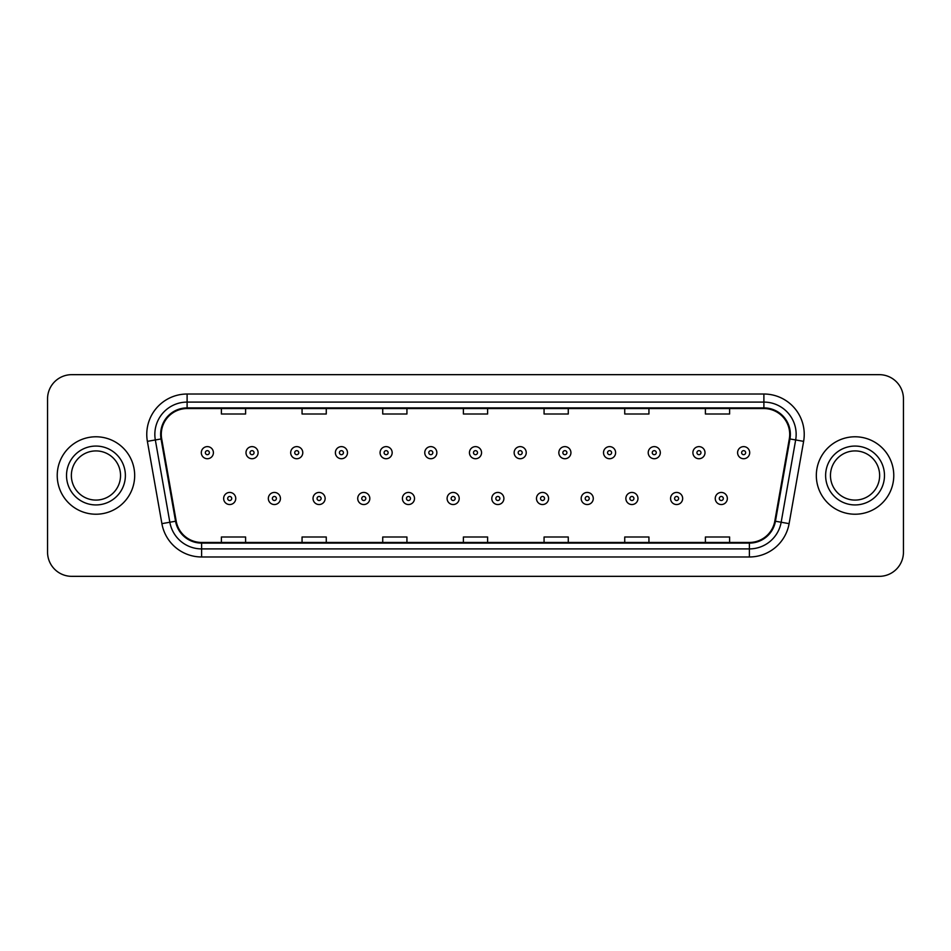 <?xml version="1.0" encoding="UTF-8"?>
<svg xmlns="http://www.w3.org/2000/svg" width="951" height="951" viewBox="0 0 951 951"><rect width="100%" height="100%" fill="white"/><g stroke="black" fill="none" stroke-linecap="round" stroke-linejoin="round"><path stroke-width="1.43" d="M57.226 475.5A38.718 38.718 0 0 0 95.956 514.218A38.718 38.718 0 0 0 134.673 475.5A38.718 38.718 0 0 0 95.956 436.782A38.718 38.718 0 0 0 57.226 475.5A38.718 38.718 0 0 0 95.956 514.218A38.718 38.718 0 0 0 134.673 475.5A38.718 38.718 0 0 0 95.956 436.782A38.718 38.718 0 0 0 57.226 475.5M816.327 475.5A38.718 38.718 0 0 0 855.044 514.218A38.718 38.718 0 0 0 893.774 475.5A38.718 38.718 0 0 0 855.044 436.782A38.718 38.718 0 0 0 816.327 475.5A38.718 38.718 0 0 0 855.044 514.218A38.718 38.718 0 0 0 893.774 475.5A38.718 38.718 0 0 0 855.044 436.782A38.718 38.718 0 0 0 816.327 475.5M161.29 434.357A25.82 25.82 0 0 1 187.109 408.55L763.891 408.55A25.82 25.82 0 0 1 789.318 438.839L774.803 521.124A25.82 25.82 0 0 1 749.388 542.45L201.612 542.45A25.82 25.82 0 0 1 176.197 521.124L161.682 438.839A25.82 25.82 0 0 1 161.29 434.357M160.648 434.357A26.462 26.462 0 0 0 161.052 438.958L175.555 521.231A26.462 26.462 0 0 0 201.612 543.104L749.388 543.104A26.462 26.462 0 0 0 775.445 521.231L789.948 438.958A26.462 26.462 0 0 0 763.891 407.896L187.109 407.896A26.462 26.462 0 0 0 160.648 434.357M147.381 441.359A40.334 40.334 0 0 1 187.109 394.023L763.891 394.023A40.334 40.334 0 0 1 803.619 441.359L789.104 523.644A40.334 40.334 0 0 1 749.388 556.977L201.612 556.977A40.334 40.334 0 0 1 161.896 523.644L147.381 441.359L155.334 439.956A32.263 32.263 0 0 1 187.109 402.095L763.891 402.095A32.263 32.263 0 0 1 795.666 439.956L781.163 522.242A32.263 32.263 0 0 1 749.388 548.905L201.612 548.905A32.263 32.263 0 0 1 169.837 522.242L155.334 439.956A32.263 32.263 0 0 1 154.835 434.357M903.45 398.861A24.203 24.203 0 0 0 879.247 374.658L71.753 374.658A24.203 24.203 0 0 0 47.55 398.861L47.55 552.139A24.203 24.203 0 0 0 71.753 576.342L879.247 576.342A24.203 24.203 0 0 0 903.45 552.139L903.45 398.861L903.45 552.139M775.445 521.231L781.163 522.242L795.666 439.956L803.619 441.359M463.399 408.55L463.399 414.006L487.601 414.006L487.601 408.55M382.73 408.55L382.73 414.006L406.933 414.006L406.933 408.55M302.061 408.55L302.061 414.006L326.264 414.006L326.264 408.55M221.393 408.55L221.393 414.006L245.596 414.006L245.596 408.55M544.067 408.55L544.067 414.006L568.27 414.006L568.27 408.55M624.736 408.55L624.736 414.006L648.939 414.006L648.939 408.55M705.404 408.55L705.404 414.006L729.607 414.006L729.607 408.55M487.601 542.45L487.601 536.994L463.399 536.994L463.399 542.45M406.933 542.45L406.933 536.994L382.73 536.994L382.73 542.45M326.264 542.45L326.264 536.994L302.061 536.994L302.061 542.45M245.596 542.45L245.596 536.994L221.393 536.994L221.393 542.45M568.27 542.45L568.27 536.994L544.067 536.994L544.067 542.45M648.939 542.45L648.939 536.994L624.736 536.994L624.736 542.45M729.607 542.45L729.607 536.994L705.404 536.994L705.404 542.45M47.55 398.861L47.55 552.139M879.247 374.658L71.753 374.658M71.753 576.342L879.247 576.342M213.404 452.676A6.051 6.051 0 0 1 207.354 458.727A6.051 6.051 0 0 1 201.303 452.676A6.051 6.051 0 0 1 207.354 446.625A6.051 6.051 0 0 1 213.404 452.676A6.051 6.051 0 0 0 207.354 446.625A6.051 6.051 0 0 0 201.303 452.676M223.651 498.49A6.051 6.051 0 0 1 229.702 492.44A6.051 6.051 0 0 1 235.753 498.49A6.051 6.051 0 0 1 229.702 504.541A6.051 6.051 0 0 1 223.651 498.49A6.051 6.051 0 0 0 229.702 504.541A6.051 6.051 0 0 0 235.753 498.49M120.539 475.5A24.583 24.583 0 0 0 95.956 450.917A24.583 24.583 0 0 0 71.361 475.5A24.583 24.583 0 0 0 95.956 500.083A24.583 24.583 0 0 0 120.539 475.5A24.583 24.583 0 0 1 95.956 500.083A24.583 24.583 0 0 1 71.361 475.5M258.101 452.676A6.051 6.051 0 0 1 252.051 458.727A6.051 6.051 0 0 1 246 452.676A6.051 6.051 0 0 1 252.051 446.625A6.051 6.051 0 0 1 258.101 452.676A6.051 6.051 0 0 0 252.051 446.625A6.051 6.051 0 0 0 246 452.676M302.787 452.676A6.051 6.051 0 0 1 296.736 458.727A6.051 6.051 0 0 1 290.685 452.676A6.051 6.051 0 0 1 296.736 446.625A6.051 6.051 0 0 1 302.787 452.676A6.051 6.051 0 0 0 296.736 446.625A6.051 6.051 0 0 0 290.685 452.676M347.484 452.676A6.051 6.051 0 0 1 341.433 458.727A6.051 6.051 0 0 1 335.382 452.676A6.051 6.051 0 0 1 341.433 446.625A6.051 6.051 0 0 1 347.484 452.676A6.051 6.051 0 0 0 341.433 446.625A6.051 6.051 0 0 0 335.382 452.676M392.169 452.676A6.051 6.051 0 0 1 386.118 458.727A6.051 6.051 0 0 1 380.067 452.676A6.051 6.051 0 0 1 386.118 446.625A6.051 6.051 0 0 1 392.169 452.676A6.051 6.051 0 0 0 386.118 446.625A6.051 6.051 0 0 0 380.067 452.676M268.337 498.49A6.051 6.051 0 0 1 274.387 492.44A6.051 6.051 0 0 1 280.438 498.49A6.051 6.051 0 0 1 274.387 504.541A6.051 6.051 0 0 1 268.337 498.49A6.051 6.051 0 0 0 274.387 504.541A6.051 6.051 0 0 0 280.438 498.49M313.034 498.49A6.051 6.051 0 0 1 319.084 492.44A6.051 6.051 0 0 1 325.135 498.49A6.051 6.051 0 0 1 319.084 504.541A6.051 6.051 0 0 1 313.034 498.49A6.051 6.051 0 0 0 319.084 504.541A6.051 6.051 0 0 0 325.135 498.49M357.719 498.49A6.051 6.051 0 0 1 363.769 492.44A6.051 6.051 0 0 1 369.82 498.49A6.051 6.051 0 0 1 363.769 504.541A6.051 6.051 0 0 1 357.719 498.49A6.051 6.051 0 0 0 363.769 504.541A6.051 6.051 0 0 0 369.82 498.49M879.639 475.5A24.583 24.583 0 0 0 855.044 450.917A24.583 24.583 0 0 0 830.461 475.5A24.583 24.583 0 0 0 855.044 500.083A24.583 24.583 0 0 0 879.639 475.5A24.583 24.583 0 0 1 855.044 500.083A24.583 24.583 0 0 1 830.461 475.5M436.854 452.676A6.051 6.051 0 0 1 430.815 458.727A6.051 6.051 0 0 1 424.764 452.676A6.051 6.051 0 0 1 430.815 446.625A6.051 6.051 0 0 1 436.854 452.676A6.051 6.051 0 0 0 430.815 446.625A6.051 6.051 0 0 0 424.764 452.676M481.551 452.676A6.051 6.051 0 0 1 475.5 458.727A6.051 6.051 0 0 1 469.449 452.676A6.051 6.051 0 0 1 475.5 446.625A6.051 6.051 0 0 1 481.551 452.676A6.051 6.051 0 0 0 475.5 446.625A6.051 6.051 0 0 0 469.449 452.676M526.236 452.676A6.051 6.051 0 0 1 520.185 458.727A6.051 6.051 0 0 1 514.146 452.676A6.051 6.051 0 0 1 520.185 446.625A6.051 6.051 0 0 1 526.236 452.676A6.051 6.051 0 0 0 520.185 446.625A6.051 6.051 0 0 0 514.146 452.676M402.416 498.49A6.051 6.051 0 0 1 408.466 492.44A6.051 6.051 0 0 1 414.517 498.49A6.051 6.051 0 0 1 408.466 504.541A6.051 6.051 0 0 1 402.416 498.49A6.051 6.051 0 0 0 408.466 504.541A6.051 6.051 0 0 0 414.517 498.49M447.101 498.49A6.051 6.051 0 0 1 453.151 492.44A6.051 6.051 0 0 1 459.202 498.49A6.051 6.051 0 0 1 453.151 504.541A6.051 6.051 0 0 1 447.101 498.49A6.051 6.051 0 0 0 453.151 504.541A6.051 6.051 0 0 0 459.202 498.49M491.798 498.49A6.051 6.051 0 0 1 497.849 492.44A6.051 6.051 0 0 1 503.899 498.49A6.051 6.051 0 0 1 497.849 504.541A6.051 6.051 0 0 1 491.798 498.49A6.051 6.051 0 0 0 497.849 504.541A6.051 6.051 0 0 0 503.899 498.49M570.933 452.676A6.051 6.051 0 0 1 564.882 458.727A6.051 6.051 0 0 1 558.831 452.676A6.051 6.051 0 0 1 564.882 446.625A6.051 6.051 0 0 1 570.933 452.676A6.051 6.051 0 0 0 564.882 446.625A6.051 6.051 0 0 0 558.831 452.676M615.618 452.676A6.051 6.051 0 0 1 609.567 458.727A6.051 6.051 0 0 1 603.516 452.676A6.051 6.051 0 0 1 609.567 446.625A6.051 6.051 0 0 1 615.618 452.676A6.051 6.051 0 0 0 609.567 446.625A6.051 6.051 0 0 0 603.516 452.676M660.315 452.676A6.051 6.051 0 0 1 654.264 458.727A6.051 6.051 0 0 1 648.213 452.676A6.051 6.051 0 0 1 654.264 446.625A6.051 6.051 0 0 1 660.315 452.676A6.051 6.051 0 0 0 654.264 446.625A6.051 6.051 0 0 0 648.213 452.676M705 452.676A6.051 6.051 0 0 1 698.949 458.727A6.051 6.051 0 0 1 692.899 452.676A6.051 6.051 0 0 1 698.949 446.625A6.051 6.051 0 0 1 705 452.676A6.051 6.051 0 0 0 698.949 446.625A6.051 6.051 0 0 0 692.899 452.676M749.697 452.676A6.051 6.051 0 0 1 743.646 458.727A6.051 6.051 0 0 1 737.596 452.676A6.051 6.051 0 0 1 743.646 446.625A6.051 6.051 0 0 1 749.697 452.676A6.051 6.051 0 0 0 743.646 446.625A6.051 6.051 0 0 0 737.596 452.676M536.483 498.49A6.051 6.051 0 0 1 542.534 492.44A6.051 6.051 0 0 1 548.584 498.49A6.051 6.051 0 0 1 542.534 504.541A6.051 6.051 0 0 1 536.483 498.49A6.051 6.051 0 0 0 542.534 504.541A6.051 6.051 0 0 0 548.584 498.49M581.18 498.49A6.051 6.051 0 0 1 587.231 492.44A6.051 6.051 0 0 1 593.281 498.49A6.051 6.051 0 0 1 587.231 504.541A6.051 6.051 0 0 1 581.18 498.49A6.051 6.051 0 0 0 587.231 504.541A6.051 6.051 0 0 0 593.281 498.49M625.865 498.49A6.051 6.051 0 0 1 631.916 492.44A6.051 6.051 0 0 1 637.966 498.49A6.051 6.051 0 0 1 631.916 504.541A6.051 6.051 0 0 1 625.865 498.49A6.051 6.051 0 0 0 631.916 504.541A6.051 6.051 0 0 0 637.966 498.49M670.562 498.49A6.051 6.051 0 0 1 676.613 492.44A6.051 6.051 0 0 1 682.663 498.49A6.051 6.051 0 0 1 676.613 504.541A6.051 6.051 0 0 1 670.562 498.49A6.051 6.051 0 0 0 676.613 504.541A6.051 6.051 0 0 0 682.663 498.49M715.247 498.49A6.051 6.051 0 0 1 721.298 492.44A6.051 6.051 0 0 1 727.349 498.49A6.051 6.051 0 0 1 721.298 504.541A6.051 6.051 0 0 1 715.247 498.49A6.051 6.051 0 0 0 721.298 504.541A6.051 6.051 0 0 0 727.349 498.49M763.891 394.023L763.891 407.896M155.334 439.956L161.052 438.958M201.612 556.977L201.612 543.104M749.388 543.104L749.388 556.977M161.896 523.644L175.555 521.231M789.948 438.958L795.666 439.956M187.109 394.023L187.109 407.896M781.163 522.242L789.104 523.644M205.345 452.676A2.021 2.021 0 0 0 207.354 454.685A2.021 2.021 0 0 0 209.375 452.676A2.021 2.021 0 0 0 207.354 450.655A2.021 2.021 0 0 0 205.345 452.676M231.723 498.49A2.021 2.021 0 0 0 229.702 496.47A2.021 2.021 0 0 0 227.681 498.49A2.021 2.021 0 0 0 229.702 500.511A2.021 2.021 0 0 0 231.723 498.49M125.377 475.5A29.433 29.433 0 0 0 95.956 446.067A29.433 29.433 0 0 0 66.522 475.5A29.433 29.433 0 0 0 95.956 504.933A29.433 29.433 0 0 0 125.377 475.5M250.03 452.676A2.021 2.021 0 0 0 252.051 454.685A2.021 2.021 0 0 0 254.06 452.676A2.021 2.021 0 0 0 252.051 450.655A2.021 2.021 0 0 0 250.03 452.676M294.715 452.676A2.021 2.021 0 0 0 296.736 454.685A2.021 2.021 0 0 0 298.757 452.676A2.021 2.021 0 0 0 296.736 450.655A2.021 2.021 0 0 0 294.715 452.676M339.412 452.676A2.021 2.021 0 0 0 341.433 454.685A2.021 2.021 0 0 0 343.442 452.676A2.021 2.021 0 0 0 341.433 450.655A2.021 2.021 0 0 0 339.412 452.676M384.097 452.676A2.021 2.021 0 0 0 386.118 454.685A2.021 2.021 0 0 0 388.139 452.676A2.021 2.021 0 0 0 386.118 450.655A2.021 2.021 0 0 0 384.097 452.676M276.408 498.49A2.021 2.021 0 0 0 274.387 496.47A2.021 2.021 0 0 0 272.378 498.49A2.021 2.021 0 0 0 274.387 500.511A2.021 2.021 0 0 0 276.408 498.49M321.093 498.49A2.021 2.021 0 0 0 319.084 496.47A2.021 2.021 0 0 0 317.063 498.49A2.021 2.021 0 0 0 319.084 500.511A2.021 2.021 0 0 0 321.093 498.49M365.79 498.49A2.021 2.021 0 0 0 363.769 496.47A2.021 2.021 0 0 0 361.76 498.49A2.021 2.021 0 0 0 363.769 500.511A2.021 2.021 0 0 0 365.79 498.49M884.478 475.5A29.433 29.433 0 0 0 855.044 446.067A29.433 29.433 0 0 0 825.623 475.5A29.433 29.433 0 0 0 855.044 504.933A29.433 29.433 0 0 0 884.478 475.5M428.794 452.676A2.021 2.021 0 0 0 430.815 454.685A2.021 2.021 0 0 0 432.824 452.676A2.021 2.021 0 0 0 430.815 450.655A2.021 2.021 0 0 0 428.794 452.676M473.479 452.676A2.021 2.021 0 0 0 475.5 454.685A2.021 2.021 0 0 0 477.521 452.676A2.021 2.021 0 0 0 475.5 450.655A2.021 2.021 0 0 0 473.479 452.676M518.176 452.676A2.021 2.021 0 0 0 520.185 454.685A2.021 2.021 0 0 0 522.206 452.676A2.021 2.021 0 0 0 520.185 450.655A2.021 2.021 0 0 0 518.176 452.676M410.475 498.49A2.021 2.021 0 0 0 408.466 496.47A2.021 2.021 0 0 0 406.446 498.49A2.021 2.021 0 0 0 408.466 500.511A2.021 2.021 0 0 0 410.475 498.49M455.172 498.49A2.021 2.021 0 0 0 453.151 496.47A2.021 2.021 0 0 0 451.143 498.49A2.021 2.021 0 0 0 453.151 500.511A2.021 2.021 0 0 0 455.172 498.49M499.857 498.49A2.021 2.021 0 0 0 497.849 496.47A2.021 2.021 0 0 0 495.828 498.49A2.021 2.021 0 0 0 497.849 500.511A2.021 2.021 0 0 0 499.857 498.49M562.861 452.676A2.021 2.021 0 0 0 564.882 454.685A2.021 2.021 0 0 0 566.903 452.676A2.021 2.021 0 0 0 564.882 450.655A2.021 2.021 0 0 0 562.861 452.676M607.558 452.676A2.021 2.021 0 0 0 609.567 454.685A2.021 2.021 0 0 0 611.588 452.676A2.021 2.021 0 0 0 609.567 450.655A2.021 2.021 0 0 0 607.558 452.676M652.243 452.676A2.021 2.021 0 0 0 654.264 454.685A2.021 2.021 0 0 0 656.285 452.676A2.021 2.021 0 0 0 654.264 450.655A2.021 2.021 0 0 0 652.243 452.676M696.94 452.676A2.021 2.021 0 0 0 698.949 454.685A2.021 2.021 0 0 0 700.97 452.676A2.021 2.021 0 0 0 698.949 450.655A2.021 2.021 0 0 0 696.94 452.676M741.625 452.676A2.021 2.021 0 0 0 743.646 454.685A2.021 2.021 0 0 0 745.655 452.676A2.021 2.021 0 0 0 743.646 450.655A2.021 2.021 0 0 0 741.625 452.676M544.554 498.49A2.021 2.021 0 0 0 542.534 496.47A2.021 2.021 0 0 0 540.525 498.49A2.021 2.021 0 0 0 542.534 500.511A2.021 2.021 0 0 0 544.554 498.49M589.24 498.49A2.021 2.021 0 0 0 587.231 496.47A2.021 2.021 0 0 0 585.21 498.49A2.021 2.021 0 0 0 587.231 500.511A2.021 2.021 0 0 0 589.24 498.49M633.937 498.49A2.021 2.021 0 0 0 631.916 496.47A2.021 2.021 0 0 0 629.907 498.49A2.021 2.021 0 0 0 631.916 500.511A2.021 2.021 0 0 0 633.937 498.49M678.622 498.49A2.021 2.021 0 0 0 676.613 496.47A2.021 2.021 0 0 0 674.592 498.49A2.021 2.021 0 0 0 676.613 500.511A2.021 2.021 0 0 0 678.622 498.49M723.319 498.49A2.021 2.021 0 0 0 721.298 496.47A2.021 2.021 0 0 0 719.277 498.49A2.021 2.021 0 0 0 721.298 500.511A2.021 2.021 0 0 0 723.319 498.49"/></g></svg>
